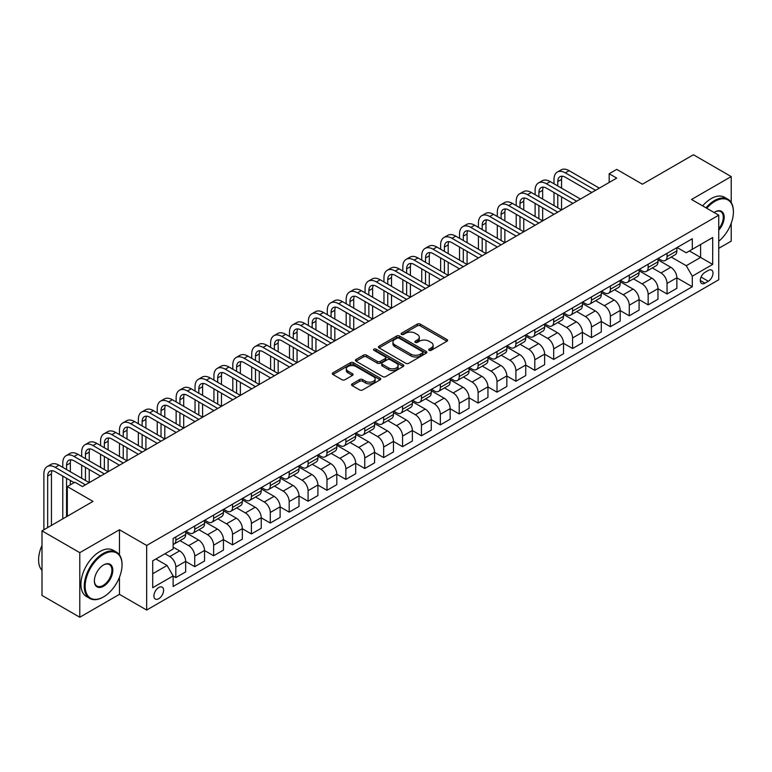 <?xml version="1.0" encoding="UTF-8"?>
<svg xmlns="http://www.w3.org/2000/svg" width="772" height="772" viewBox="0 0 772 772"><rect width="100%" height="100%" fill="white"/><g stroke="black" fill="none" stroke-linecap="round" stroke-linejoin="round"><path stroke-width="1.16" d="M429.116 350.334A1.467 0.849 0 0 0 431.191 350.334L446.959 341.234A2.094 1.216 0 0 0 447.577 340.375A2.094 1.216 0 0 0 446.959 339.526L420.257 324.105A2.094 1.216 0 0 0 417.285 324.105L401.527 333.205A1.467 0.849 0 0 0 401.093 333.803A1.467 0.849 0 0 0 401.527 334.401A1.467 0.849 0 0 0 403.602 334.401L405.638 333.224A6.716 3.879 0 0 1 415.133 333.224L417.363 334.508A6.716 3.879 0 0 1 419.331 337.248A6.716 3.879 0 0 1 417.363 339.989L415.317 341.166A1.467 0.849 0 0 0 414.892 341.774A1.467 0.849 0 0 0 415.317 342.372A1.467 0.849 0 0 0 417.401 342.372L419.437 341.195A6.716 3.879 0 0 1 428.933 341.195L431.162 342.478A6.716 3.879 0 0 1 433.121 345.219A6.716 3.879 0 0 1 431.162 347.96L429.116 349.137A1.467 0.849 0 0 0 428.692 349.735A1.467 0.849 0 0 0 429.116 350.334L429.116 349.137M158.762 598.696A6.842 3.947 120 0 0 163.23 592.674A6.842 3.947 120 0 0 162.178 587.193A6.842 3.947 120 0 0 158.762 587.531A6.842 3.947 120 0 0 154.294 593.562A6.842 3.947 120 0 0 155.336 599.033A6.842 3.947 120 0 0 158.762 598.696M352.157 383.887A2.094 1.216 0 0 0 351.54 384.745A2.094 1.216 0 0 0 352.157 385.604L359.646 389.928A2.094 1.216 0 0 0 362.618 389.928L380.123 379.824A2.094 1.216 0 0 0 380.741 378.965A2.094 1.216 0 0 0 380.123 378.106L353.422 362.695A2.094 1.216 0 0 0 350.449 362.695L332.944 372.799A2.094 1.216 0 0 0 332.336 373.658A2.094 1.216 0 0 0 332.944 374.507L341.996 379.737A2.094 1.216 0 0 0 344.959 379.737L352.457 375.414A2.094 1.216 0 0 0 353.074 374.555A2.094 1.216 0 0 0 352.457 373.696L347.969 371.11A5.616 3.242 0 0 1 346.319 368.813A5.616 3.242 0 0 1 349.784 365.822A5.616 3.242 0 0 1 355.902 366.526L373.484 376.668A5.616 3.242 0 0 1 375.124 378.965A5.616 3.242 0 0 1 371.66 381.957A5.616 3.242 0 0 1 365.552 381.252L362.618 379.563A2.094 1.216 0 0 0 359.646 379.563L352.157 383.887L352.157 385.604L359.646 381.31L359.646 379.563M731.209 202.505L731.209 176.576L693.42 154.757L642.41 184.209L616.722 169.377L609.166 173.739L616.722 178.1L82.43 486.572L74.874 482.201L67.318 486.572L67.318 516.236M119.457 554.904L119.457 529.766L79.786 552.665L41.997 530.856L93.007 501.404L67.318 486.572M119.457 529.766L146.67 545.466L718.742 215.185L718.742 279.763L146.67 610.044L146.67 545.466M731.209 176.576L691.538 199.475L718.742 215.185M405.792 363.294A2.094 1.216 0 0 0 408.755 363.294L426.26 353.18A2.094 1.216 0 0 0 426.877 352.331A2.094 1.216 0 0 0 426.26 351.472L399.558 336.052A2.094 1.216 0 0 0 396.596 336.052L379.081 346.155A2.094 1.216 0 0 0 378.473 347.014A2.094 1.216 0 0 0 379.081 347.873L405.792 363.294M374.555 350.652A1.467 0.849 0 0 1 376.041 350.864L403.167 366.517L385.691 376.611A2.094 1.216 0 0 1 382.719 376.611L356.017 361.19L363.506 356.896L363.506 355.149L356.017 359.482A2.094 1.216 0 0 0 355.4 360.331A2.094 1.216 0 0 0 356.017 361.19L356.017 359.482M363.506 356.896A2.094 1.216 0 0 1 366.478 356.896L366.478 355.149A2.094 1.216 0 0 0 363.506 355.149M366.478 355.149L377.305 361.402A2.094 1.216 0 0 0 380.268 361.402L385.238 358.536A2.094 1.216 0 0 0 385.855 357.677A2.094 1.216 0 0 0 385.238 356.828L373.966 350.314A1.467 0.849 0 0 1 373.532 349.716A1.467 0.849 0 0 1 374.439 348.934A1.467 0.849 0 0 1 376.041 349.118L403.196 364.789A2.094 1.216 0 0 1 403.804 365.648A2.094 1.216 0 0 1 403.196 366.497L403.196 364.789M79.786 552.665L79.786 617.243L41.997 595.424L41.997 530.856M718.742 248.343L731.209 241.144L731.209 223.291M708.31 270.422L704.981 272.342A6.63 3.821 120 0 0 700.658 278.181A6.63 3.821 120 0 0 701.671 283.488A6.63 3.821 120 0 0 704.981 283.16L708.31 281.24A6.63 3.821 120 0 0 712.643 275.401A6.63 3.821 120 0 0 711.62 270.094A6.63 3.821 120 0 0 708.31 270.422M677.102 247.513L686.24 252.791L692.291 249.308L692.291 238.751L173.121 538.489L173.121 549.046L152.711 560.829L152.711 587.704L173.121 575.922L173.121 586.479L692.291 286.74L692.291 276.183L686.24 265.713L671.215 257.037M692.291 249.308L712.691 237.525L712.691 264.4L692.291 276.183M79.786 617.243L119.457 594.334L146.67 610.044M609.166 173.739L609.166 182.462M689.415 250.968L700.6 257.423L700.6 244.502L712.691 237.525M686.24 265.713L700.6 257.423L712.691 264.4M152.711 573.741L167.07 565.451L155.886 558.996M173.121 576.008L175.833 577.581L175.833 567.024A8.55 4.941 -120 0 0 169.792 556.554L164.957 553.756M175.833 577.581L185.666 571.907L185.666 561.35A8.55 4.941 -120 0 0 179.615 550.88L173.121 547.126M185.666 561.437L194.727 566.677L194.727 556.12A8.55 4.941 -120 0 0 188.686 545.64L180.001 540.632M194.727 566.677L204.551 561.003L204.551 550.446A8.55 4.941 -120 0 0 198.51 539.975L185.666 532.555M204.551 550.533L213.622 555.763L213.622 545.206A8.55 4.941 -120 0 0 207.581 534.735L198.896 529.727M213.622 555.763L223.446 550.098L223.446 539.532A8.55 4.941 -120 0 0 217.405 529.061L204.551 521.65M223.446 539.628L232.517 544.858L232.517 534.301A8.55 4.941 -120 0 0 226.466 523.831L217.791 518.813M232.517 544.858L242.34 539.184L242.34 528.627A8.55 4.941 -120 0 0 236.29 518.157L223.446 510.736M242.34 528.714L251.411 533.954L251.411 523.397A8.55 4.941 -120 0 0 245.361 512.917L236.686 507.908M251.411 533.954L261.235 528.28L261.235 517.722A8.55 4.941 -120 0 0 255.185 507.252L242.34 499.831M261.235 517.809L270.297 523.04L270.297 512.483A8.55 4.941 -120 0 0 264.256 502.012L255.571 497.004M270.297 523.04L280.12 517.375L280.12 506.808A8.55 4.941 -120 0 0 274.079 496.338L261.235 488.927M280.12 506.905L289.191 512.135L289.191 501.578A8.55 4.941 -120 0 0 283.15 491.108L274.465 486.09M289.191 512.135L299.015 506.461L299.015 495.904A8.55 4.941 -120 0 0 292.974 485.434L280.12 478.013M299.015 495.991L308.086 501.231L308.086 490.674A8.55 4.941 -120 0 0 302.045 480.194L293.36 475.185M308.086 501.231L317.91 495.556L317.91 484.999A8.55 4.941 -120 0 0 311.869 474.529L299.015 467.108M317.91 485.086L326.981 490.317L326.981 479.759A8.55 4.941 -120 0 0 320.93 469.289L312.255 464.281M326.981 490.317L336.804 484.652L336.804 474.095A8.55 4.941 -120 0 0 330.754 463.615L317.91 456.204M336.804 474.182L345.875 479.412L345.875 468.855A8.55 4.941 -120 0 0 339.825 458.385L331.149 453.376M345.875 479.412L355.699 473.738L355.699 463.181A8.55 4.941 -120 0 0 349.648 452.71L336.804 445.29M355.699 463.268L364.76 468.507L364.76 457.95A8.55 4.941 -120 0 0 358.719 447.48L350.034 442.462M364.76 468.507L374.584 462.833L374.584 452.276A8.55 4.941 -120 0 0 368.543 441.806L355.699 434.385M374.584 452.363L383.655 457.593L383.655 447.036A8.55 4.941 -120 0 0 377.614 436.566L368.929 431.558M383.655 457.593L393.479 451.929L393.479 441.372A8.55 4.941 -120 0 0 387.438 430.892L374.584 423.481M393.479 441.459L402.55 446.689L402.55 436.132A8.55 4.941 -120 0 0 396.509 425.661L387.824 420.653M402.55 446.689L412.373 441.015L412.373 430.458A8.55 4.941 -120 0 0 406.333 419.987L393.479 412.566M412.373 430.544L421.444 435.784L421.444 425.227A8.55 4.941 -120 0 0 415.394 414.757L406.719 409.739M421.444 435.784L431.268 430.11L431.268 419.553A8.55 4.941 -120 0 0 425.218 409.083L412.373 401.662M431.268 419.64L440.339 424.88L440.339 414.313A8.55 4.941 -120 0 0 434.289 403.843L425.613 398.834M440.339 424.88L450.163 419.206L450.163 408.649A8.55 4.941 -120 0 0 444.112 398.169L431.268 390.757M450.163 408.735L459.224 413.966L459.224 403.409A8.55 4.941 -120 0 0 453.183 392.938L444.498 387.93M459.224 413.966L469.048 408.291L469.048 397.734A8.55 4.941 -120 0 0 463.007 387.264L450.163 379.853M469.048 397.821L478.119 403.061L478.119 392.504A8.55 4.941 -120 0 0 472.078 382.034L463.393 377.016M478.119 403.061L487.943 397.387L487.943 386.83A8.55 4.941 -120 0 0 481.902 376.36L469.048 368.939M487.943 386.917L497.014 392.157L497.014 381.59A8.55 4.941 -120 0 0 490.973 371.12L482.288 366.111M497.014 392.157L506.837 386.483L506.837 375.925A8.55 4.941 -120 0 0 500.796 365.445L487.943 358.034M506.837 376.012L515.908 381.243L515.908 370.685A8.55 4.941 -120 0 0 509.858 360.215L501.182 355.207M515.908 381.243L525.732 375.568L525.732 365.011A8.55 4.941 -120 0 0 519.681 354.541L506.837 347.13M525.732 365.098L534.803 370.338L534.803 359.781A8.55 4.941 -120 0 0 528.752 349.311L520.077 344.293M534.803 370.338L544.627 364.664L544.627 354.107A8.55 4.941 -120 0 0 538.576 343.637L525.732 336.216M544.627 354.194L553.688 359.434L553.688 348.867A8.55 4.941 -120 0 0 547.647 338.397L538.962 333.388M553.688 359.434L563.512 353.759L563.512 343.202A8.55 4.941 -120 0 0 557.471 332.732L544.627 325.311M563.512 343.289L572.583 348.519L572.583 337.962A8.55 4.941 -120 0 0 566.542 327.492L557.857 322.484M572.583 348.519L582.406 342.845L582.406 332.288A8.55 4.941 -120 0 0 576.366 321.818L563.512 314.407M582.406 332.375L591.477 337.615L591.477 327.058A8.55 4.941 -120 0 0 585.437 316.588L576.752 311.57M591.477 337.615L601.301 331.941L601.301 321.384A8.55 4.941 -120 0 0 595.26 310.913L582.406 303.493M601.301 321.47L610.372 326.71L610.372 316.144A8.55 4.941 -120 0 0 604.322 305.673L595.646 300.665M610.372 326.71L620.196 321.036L620.196 310.479A8.55 4.941 -120 0 0 614.145 300.009L601.301 292.588M620.196 310.566L629.267 315.796L629.267 305.239A8.55 4.941 -120 0 0 623.216 294.769L614.541 289.761M629.267 315.796L639.091 310.122L639.091 299.565A8.55 4.941 -120 0 0 633.04 289.095L620.196 281.683M639.091 299.652L648.152 304.892L648.152 294.335A8.55 4.941 -120 0 0 642.111 283.864L633.426 278.846M648.152 304.892L657.976 299.218L657.976 288.66A8.55 4.941 -120 0 0 651.935 278.19L639.091 270.769M657.976 288.747L667.047 293.987L667.047 283.421A8.55 4.941 -120 0 0 661.006 272.95L652.321 267.942M667.047 293.987L676.87 288.313L676.87 277.756A8.55 4.941 -120 0 0 670.829 267.286L657.976 259.865M658.207 258.427L661.006 260.039A8.55 4.941 -120 0 0 665.281 260.463A8.55 4.941 -120 0 0 667.047 256.545L667.047 253.322M639.312 269.332L642.111 270.943A8.55 4.941 -120 0 0 646.386 271.368A8.55 4.941 -120 0 0 648.152 267.459L648.152 264.227M620.418 280.236L623.216 281.857A8.55 4.941 -120 0 0 627.491 282.282A8.55 4.941 -120 0 0 629.267 278.364L629.267 275.131M601.533 291.15L604.322 292.762A8.55 4.941 -120 0 0 608.597 293.186A8.55 4.941 -120 0 0 610.372 289.268L610.372 286.045M582.638 302.055L585.437 303.666A8.55 4.941 -120 0 0 589.712 304.091A8.55 4.941 -120 0 0 591.477 300.183L591.477 296.95M563.743 312.959L566.542 314.58A8.55 4.941 -120 0 0 570.817 315.005A8.55 4.941 -120 0 0 572.583 311.087L572.583 307.854M544.849 323.873L547.647 325.485A8.55 4.941 -120 0 0 551.922 325.909A8.55 4.941 -120 0 0 553.688 321.992L553.688 318.768M525.954 334.778L528.752 336.389A8.55 4.941 -120 0 0 533.027 336.814A8.55 4.941 -120 0 0 534.803 332.906L534.803 329.673M507.069 345.682L509.858 347.303A8.55 4.941 -120 0 0 514.133 347.718A8.55 4.941 -120 0 0 515.908 343.81L515.908 340.577M488.174 356.596L490.973 358.208A8.55 4.941 -120 0 0 495.248 358.633A8.55 4.941 -120 0 0 497.014 354.715L497.014 351.492M469.279 367.501L472.078 369.113A8.55 4.941 -120 0 0 476.353 369.537A8.55 4.941 -120 0 0 478.119 365.629L478.119 362.396M450.385 378.405L453.183 380.027A8.55 4.941 -120 0 0 457.458 380.442A8.55 4.941 -120 0 0 459.224 376.533L459.224 373.301M431.49 389.32L434.289 390.931A8.55 4.941 -120 0 0 438.564 391.356A8.55 4.941 -120 0 0 440.339 387.438L440.339 384.215M412.605 400.224L415.394 401.836A8.55 4.941 -120 0 0 419.669 402.26A8.55 4.941 -120 0 0 421.444 398.352L421.444 395.119M393.71 411.129L396.509 412.75A8.55 4.941 -120 0 0 400.784 413.165A8.55 4.941 -120 0 0 402.55 409.257L402.55 406.024M374.816 422.043L377.614 423.654A8.55 4.941 -120 0 0 381.889 424.079A8.55 4.941 -120 0 0 383.655 420.161L383.655 416.938M355.921 432.947L358.719 434.559A8.55 4.941 -120 0 0 362.994 434.983A8.55 4.941 -120 0 0 364.76 431.065L364.76 427.842M337.026 443.852L339.825 445.473A8.55 4.941 -120 0 0 344.1 445.888A8.55 4.941 -120 0 0 345.875 441.98L345.875 438.747M318.141 454.766L320.93 456.377A8.55 4.941 -120 0 0 325.205 456.802A8.55 4.941 -120 0 0 326.981 452.884L326.981 449.661M299.247 465.67L302.045 467.282A8.55 4.941 -120 0 0 306.32 467.707A8.55 4.941 -120 0 0 308.086 463.789L308.086 460.566M280.352 476.575L283.15 478.186A8.55 4.941 -120 0 0 287.425 478.611A8.55 4.941 -120 0 0 289.191 474.703L289.191 471.47M261.457 487.489L264.256 489.101A8.55 4.941 -120 0 0 268.531 489.525A8.55 4.941 -120 0 0 270.297 485.607L270.297 482.384M242.562 498.394L245.361 500.005A8.55 4.941 -120 0 0 249.636 500.43A8.55 4.941 -120 0 0 251.411 496.512L251.411 493.289M223.677 509.298L226.466 510.91A8.55 4.941 -120 0 0 230.741 511.334A8.55 4.941 -120 0 0 232.517 507.426L232.517 504.193M204.783 520.203L207.581 521.824A8.55 4.941 -120 0 0 211.856 522.248A8.55 4.941 -120 0 0 213.622 518.33L213.622 515.098M185.888 531.117L188.686 532.728A8.55 4.941 -120 0 0 192.961 533.153A8.55 4.941 -120 0 0 194.727 529.235L194.727 526.012M676.87 277.843L692.291 286.74M665.281 260.463L675.104 254.789A8.55 4.941 -120 0 0 676.87 250.881L676.87 247.648M646.386 271.368L656.21 265.693A8.55 4.941 -120 0 0 657.976 261.785L657.976 258.552M627.491 282.282L637.315 276.608A8.55 4.941 -120 0 0 639.091 272.69L639.091 269.467M608.597 293.186L618.42 287.512A8.55 4.941 -120 0 0 620.196 283.594L620.196 280.371M589.712 304.091L599.535 298.417A8.55 4.941 -120 0 0 601.301 294.508L601.301 291.276M570.817 315.005L580.64 309.331A8.55 4.941 -120 0 0 582.406 305.413L582.406 302.19M551.922 325.909L561.746 320.235A8.55 4.941 -120 0 0 563.512 316.317L563.512 313.094M533.027 336.814L542.851 331.14A8.55 4.941 -120 0 0 544.627 327.232L544.627 323.999M514.133 347.718L523.956 342.054A8.55 4.941 -120 0 0 525.732 338.136L525.732 334.913M495.248 358.633L505.071 352.958A8.55 4.941 -120 0 0 506.837 349.04L506.837 345.817M476.353 369.537L486.177 363.863A8.55 4.941 -120 0 0 487.943 359.955L487.943 356.722M457.458 380.442L467.282 374.777A8.55 4.941 -120 0 0 469.048 370.859L469.048 367.626M438.564 391.356L448.387 385.682A8.55 4.941 -120 0 0 450.163 381.764L450.163 378.541M419.669 402.26L429.493 396.586A8.55 4.941 -120 0 0 431.268 392.678L431.268 389.445M400.784 413.165L410.607 407.5A8.55 4.941 -120 0 0 412.373 403.582L412.373 400.35M381.889 424.079L391.713 418.405A8.55 4.941 -120 0 0 393.479 414.487L393.479 411.264M362.994 434.983L372.818 429.309A8.55 4.941 -120 0 0 374.584 425.401L374.584 422.168M344.1 445.888L353.923 440.223A8.55 4.941 -120 0 0 355.699 436.305L355.699 433.073M325.205 456.802L335.029 451.128A8.55 4.941 -120 0 0 336.804 447.21L336.804 443.987M306.32 467.707L316.144 462.032A8.55 4.941 -120 0 0 317.91 458.124L317.91 454.891M287.425 478.611L297.249 472.947A8.55 4.941 -120 0 0 299.015 469.029L299.015 465.796M268.531 489.525L278.354 483.851A8.55 4.941 -120 0 0 280.12 479.933L280.12 476.71M249.636 500.43L259.46 494.756A8.55 4.941 -120 0 0 261.235 490.847L261.235 487.615M230.741 511.334L240.565 505.67A8.55 4.941 -120 0 0 242.34 501.752L242.34 498.519M211.856 522.248L221.68 516.574A8.55 4.941 -120 0 0 223.446 512.656L223.446 509.433M192.961 533.153L202.785 527.479A8.55 4.941 -120 0 0 204.551 523.57L204.551 520.338M173.121 544.405A8.55 4.941 -120 0 0 174.067 544.057L183.89 538.393A8.55 4.941 -120 0 0 185.666 534.475L185.666 531.242M174.067 544.057A8.55 4.941 -120 0 0 175.833 540.149L175.833 536.916M167.07 565.451L173.121 575.922M119.457 594.334L119.457 577.253M429.705 350.546L431.162 349.706A6.716 3.879 0 0 0 433.121 346.966L433.121 345.219M419.331 337.248L419.331 338.995A6.716 3.879 0 0 1 417.363 341.735L415.905 342.575M446.93 341.253L420.257 325.852A2.094 1.216 0 0 0 417.285 325.852L402.106 334.614M426.26 351.472L426.26 353.18L399.558 337.798A2.094 1.216 0 0 0 396.596 337.798L379.11 347.892L379.081 346.155M422.554 352.929A1.467 0.849 0 0 0 422.979 352.331A1.467 0.849 0 0 0 422.554 351.723L399.114 338.194A1.467 0.849 0 0 0 397.04 338.194L394.888 339.439A6.716 3.879 0 0 0 392.919 342.179A6.716 3.879 0 0 0 394.888 344.92L410.907 354.165A6.716 3.879 0 0 0 420.402 354.165L422.554 352.929L422.554 354.676A1.467 0.849 0 0 0 422.979 354.068L422.979 352.331M392.919 342.179L392.919 343.926A6.716 3.879 0 0 0 394.888 346.667L394.888 344.92M422.554 354.676L420.402 355.911A6.716 3.879 0 0 1 410.907 355.911L394.888 346.667M366.478 356.896L377.305 363.149A2.094 1.216 0 0 0 380.268 363.149L385.238 360.283A2.094 1.216 0 0 0 385.855 359.424L385.855 357.677M388.538 367.897A5.616 3.242 0 0 0 394.656 368.601A5.616 3.242 0 0 0 398.12 365.6A5.616 3.242 0 0 0 396.48 363.313L390.285 359.733A2.094 1.216 0 0 0 387.322 359.733L382.352 362.608A2.094 1.216 0 0 0 381.735 363.458A2.094 1.216 0 0 0 382.352 364.316L388.538 367.897L388.538 369.643A5.616 3.242 0 0 0 394.656 370.338A5.616 3.242 0 0 0 398.12 367.347L398.12 365.6M381.735 363.458L381.735 365.204A2.094 1.216 0 0 0 382.352 366.063L382.352 364.316M388.538 369.643L382.352 366.063M375.124 378.965L375.124 380.712A5.616 3.242 0 0 1 371.66 383.703A5.616 3.242 0 0 1 365.552 382.999L362.618 381.31A2.094 1.216 0 0 0 359.646 381.31M346.319 368.813L346.319 370.56A5.616 3.242 0 0 0 347.969 372.847L347.969 371.11M352.428 375.424L347.969 372.847M380.123 378.106L380.123 379.824L353.422 364.432A2.094 1.216 0 0 0 350.449 364.432L332.973 374.526M553.997 183.775L553.997 179.413A16.029 9.254 60 0 1 557.316 172.069L561.09 169.888A16.029 9.254 60 0 1 569.109 170.68L599.333 188.136M557.316 172.069A16.029 9.254 60 0 1 565.326 172.86L595.559 190.317M591.777 192.498L565.326 177.232A10.683 6.166 -120 0 0 559.989 176.701A10.683 6.166 -120 0 0 557.77 181.594L557.77 185.955M562.219 176.209A10.683 6.166 -120 0 0 561.553 179.413L561.553 188.136M557.77 194.679L557.77 207.764M561.553 196.86L561.553 209.955L531.319 192.498L527.546 194.679L557.77 212.136M553.997 205.584L553.997 192.498M535.102 194.679L535.102 190.317A16.029 9.254 60 0 1 538.422 182.974L542.205 180.793A16.029 9.254 60 0 1 550.214 181.594L580.447 199.041M538.422 182.974A16.029 9.254 60 0 1 546.441 183.775L576.665 201.222M572.892 203.403L546.441 188.136A10.683 6.166 -120 0 0 541.095 187.606A10.683 6.166 -120 0 0 538.885 192.498L538.885 196.86M543.324 187.113A10.683 6.166 -120 0 0 542.658 190.317L542.658 199.041M538.885 205.584L538.885 218.679M542.658 207.764L542.658 220.86L512.434 203.403L508.651 205.584L538.875 223.04M535.102 216.498L535.102 203.403M553.997 214.317L527.546 199.041A10.683 6.166 -120 0 0 522.2 198.51A10.683 6.166 -120 0 0 519.99 203.403L519.99 207.764M524.439 198.018A10.683 6.166 -120 0 0 523.763 201.222L523.763 209.955M519.99 216.498L519.99 229.583M523.763 218.679L523.763 231.764L493.54 214.317L489.757 216.498L519.99 233.945M516.207 227.402L516.207 214.317M516.207 205.584L516.207 201.222A16.029 9.254 60 0 1 519.527 193.888A16.029 9.254 60 0 1 527.546 194.679M519.527 193.888L523.31 191.707A16.029 9.254 60 0 1 531.319 192.498M535.102 225.221L508.651 209.955A10.683 6.166 -120 0 0 503.305 209.424A10.683 6.166 -120 0 0 501.096 214.317L501.096 218.679M505.544 208.932A10.683 6.166 -120 0 0 504.869 212.136L504.869 220.86M501.096 227.402L501.096 240.488M504.869 229.583L504.869 242.669L474.645 225.221L470.862 227.402L501.096 244.859M497.313 238.307L497.313 225.221M497.313 216.498L497.313 212.136A16.029 9.254 60 0 1 500.632 204.792A16.029 9.254 60 0 1 508.651 205.584M500.632 204.792L504.415 202.611A16.029 9.254 60 0 1 512.434 203.403M516.207 236.126L489.757 220.86A10.683 6.166 -120 0 0 484.411 220.329A10.683 6.166 -120 0 0 482.201 225.221L482.201 229.583M486.649 219.837A10.683 6.166 -120 0 0 485.984 223.04L485.984 231.764M482.201 238.307L482.201 251.402M485.984 240.488L485.984 253.583L455.75 236.126L451.977 238.307L482.201 255.764M478.428 249.221L478.428 236.126M478.428 227.402L478.428 223.04A16.029 9.254 60 0 1 481.747 215.697A16.029 9.254 60 0 1 489.757 216.498M481.747 215.697L485.52 213.516A16.029 9.254 60 0 1 493.54 214.317M718.742 241.26A26.074 15.054 120 0 0 733.4 211.962A26.074 15.054 120 0 0 714.959 201.309A26.074 15.054 120 0 0 706.756 208.266M705.965 207.813A26.721 15.43 -60 0 1 714.505 200.527A26.721 15.43 -60 0 1 727.871 199.205A26.721 15.43 -60 0 1 733.4 211.431A26.721 15.43 -60 0 1 733.4 211.702M714.09 212.503A13.037 7.527 -60 0 1 714.959 211.962L714.959 211.962A13.037 7.527 -60 0 1 723.972 215.166A13.037 7.527 -60 0 1 718.742 230.133M702.645 205.892A26.721 15.43 -60 0 1 711.186 198.607A26.721 15.43 -60 0 1 724.541 197.285L727.871 199.205M718.742 228.763A12.4 7.16 120 0 0 720.71 211.605A12.4 7.16 120 0 0 714.727 212.097M103.139 597.132L103.593 596.862A26.074 15.054 120 0 0 122.034 564.93A26.074 15.054 120 0 0 103.593 554.286A26.074 15.054 120 0 0 85.152 586.218A26.074 15.054 120 0 0 103.593 596.862L103.139 597.132A26.721 15.43 -60 0 1 89.774 598.454A26.721 15.43 -60 0 1 85.682 577.041A26.721 15.43 -60 0 1 103.139 553.495A26.721 15.43 -60 0 1 116.495 552.173A26.721 15.43 -60 0 1 122.034 564.409A26.721 15.43 -60 0 1 122.024 564.67M103.593 586.218A13.037 7.527 -60 0 1 94.367 580.901A13.037 7.527 -60 0 1 103.593 564.93L103.593 564.93A13.037 7.527 -60 0 1 112.808 570.247A13.037 7.527 -60 0 1 103.593 586.218M94.377 580.631A12.4 7.16 120 0 0 96.934 586.044A12.4 7.16 120 0 0 103.139 585.437A12.4 7.16 120 0 0 111.236 574.513A12.4 7.16 120 0 0 109.334 564.573A12.4 7.16 120 0 0 103.361 565.065M89.774 598.454L86.454 596.534A26.721 15.43 -60 0 1 82.353 575.121A26.721 15.43 -60 0 1 99.81 551.575A26.721 15.43 -60 0 1 113.175 550.253L116.495 552.173M41.997 570.392A26.721 15.43 -60 0 1 41.997 545.418M497.313 247.04L470.862 231.764A10.683 6.166 -120 0 0 465.526 231.233A10.683 6.166 -120 0 0 463.306 236.126L463.306 240.488M467.755 230.741A10.683 6.166 -120 0 0 467.089 233.945L467.089 242.669M463.306 249.221L463.306 262.306M467.089 251.402L467.089 264.487L436.855 247.04L433.082 249.221L463.306 266.668M459.533 260.125L459.533 247.04M459.533 238.307L459.533 233.945A16.029 9.254 60 0 1 462.853 226.611A16.029 9.254 60 0 1 470.862 227.402M462.853 226.611L466.626 224.43A16.029 9.254 60 0 1 474.645 225.221M478.428 257.945L451.977 242.678A10.683 6.166 -120 0 0 446.631 242.147A10.683 6.166 -120 0 0 444.421 247.04L444.421 251.402M448.86 241.655A10.683 6.166 -120 0 0 448.194 244.859L448.194 253.583M444.421 260.125L444.421 273.211M448.194 262.306L448.194 275.392L417.97 257.945L414.188 260.125L444.421 277.582M440.638 271.03L440.638 257.945M440.638 249.221L440.638 244.859A16.029 9.254 60 0 1 443.958 237.515A16.029 9.254 60 0 1 451.977 238.307M443.958 237.515L447.741 235.335A16.029 9.254 60 0 1 455.75 236.126M459.533 268.849L433.082 253.583A10.683 6.166 -120 0 0 427.736 253.052A10.683 6.166 -120 0 0 425.526 257.945L425.526 262.306M429.975 252.56A10.683 6.166 -120 0 0 429.3 255.764L429.3 264.487M425.526 271.03L425.526 284.125M429.3 273.211L429.3 286.306L399.076 268.849L395.293 271.03L425.526 288.487M421.744 281.944L421.744 268.849M421.744 260.125L421.744 255.764A16.029 9.254 60 0 1 425.063 248.42A16.029 9.254 60 0 1 433.082 249.221M425.063 248.42L428.846 246.239A16.029 9.254 60 0 1 436.855 247.04M440.638 279.763L414.188 264.487A10.683 6.166 -120 0 0 408.842 263.956A10.683 6.166 -120 0 0 406.632 268.849L406.632 273.211M411.08 263.464A10.683 6.166 -120 0 0 410.405 266.668L410.405 275.392M406.632 281.944L406.632 295.029M410.405 284.125L410.405 297.21L380.181 279.763L376.398 281.944L406.632 299.391M402.849 292.849L402.849 279.763M402.849 271.03L402.849 266.668A16.029 9.254 60 0 1 406.168 259.334A16.029 9.254 60 0 1 414.188 260.125M406.168 259.334L409.951 257.153A16.029 9.254 60 0 1 417.97 257.945M421.744 290.668L395.293 275.392A10.683 6.166 -120 0 0 389.947 274.871A10.683 6.166 -120 0 0 387.737 279.763L387.737 284.125M392.186 274.378A10.683 6.166 -120 0 0 391.52 277.582L391.52 286.306M387.737 292.849L387.737 305.934M391.52 295.029L391.52 308.115L361.286 290.668L357.513 292.849L387.737 310.305M383.964 303.753L383.964 290.668M383.964 281.944L383.964 277.582A16.029 9.254 60 0 1 387.283 270.239A16.029 9.254 60 0 1 395.293 271.03M387.283 270.239L391.057 268.058A16.029 9.254 60 0 1 399.076 268.849M402.849 301.572L376.398 286.306A10.683 6.166 -120 0 0 371.062 285.775A10.683 6.166 -120 0 0 368.842 290.668L368.842 295.029M373.291 285.283A10.683 6.166 -120 0 0 372.625 288.487L372.625 297.21M368.842 303.753L368.842 316.848M372.625 305.934L372.625 319.029L342.392 301.572L338.618 303.753L368.842 321.21M365.069 314.667L365.069 301.572M365.069 292.849L365.069 288.487A16.029 9.254 60 0 1 368.389 281.143A16.029 9.254 60 0 1 376.398 281.944M368.389 281.143L372.162 278.962A16.029 9.254 60 0 1 380.181 279.763M383.964 312.486L357.513 297.21A10.683 6.166 -120 0 0 352.167 296.68A10.683 6.166 -120 0 0 349.957 301.572L349.957 305.934M354.396 296.187A10.683 6.166 -120 0 0 353.73 299.391L353.73 308.115M349.957 314.667L349.957 327.753M353.73 316.848L353.73 329.933L323.507 312.486L319.724 314.667L349.957 332.114M346.174 325.572L346.174 312.486M346.174 303.753L346.174 299.391A16.029 9.254 60 0 1 349.494 292.057A16.029 9.254 60 0 1 357.513 292.849M349.494 292.057L353.277 289.876A16.029 9.254 60 0 1 361.286 290.668M365.069 323.391L338.618 308.115A10.683 6.166 -120 0 0 333.272 307.594A10.683 6.166 -120 0 0 331.063 312.486L331.063 316.848M335.511 307.102A10.683 6.166 -120 0 0 334.836 310.305L334.836 319.029M331.063 325.572L331.063 338.657M334.836 327.753L334.836 340.838L304.612 323.391L300.829 325.572L331.063 343.019M327.28 336.476L327.28 323.391M327.28 314.667L327.28 310.305A16.029 9.254 60 0 1 330.599 302.962A16.029 9.254 60 0 1 338.618 303.753M330.599 302.962L334.382 300.781A16.029 9.254 60 0 1 342.392 301.572M346.174 334.295L319.724 319.029A10.683 6.166 -120 0 0 314.378 318.498A10.683 6.166 -120 0 0 312.168 323.391L312.168 327.753M316.617 318.006A10.683 6.166 -120 0 0 315.941 321.21L315.941 329.933M312.168 336.476L312.168 349.571M315.941 338.657L315.941 351.752L285.717 334.295L281.934 336.476L312.168 353.933M308.385 347.39L308.385 334.295M308.385 325.572L308.385 321.21A16.029 9.254 60 0 1 311.705 313.866A16.029 9.254 60 0 1 319.724 314.667M311.705 313.866L315.487 311.685A16.029 9.254 60 0 1 323.507 312.486M327.28 345.209L300.829 329.933A10.683 6.166 -120 0 0 295.483 329.403A10.683 6.166 -120 0 0 293.273 334.295L293.273 338.657M297.722 328.911A10.683 6.166 -120 0 0 297.056 332.114L297.056 340.838M293.273 347.39L293.273 360.476M297.056 349.571L297.056 362.657L266.822 345.209L263.049 347.39L293.273 364.838M289.5 358.295L289.5 345.209M289.5 336.476L289.5 332.114A16.029 9.254 60 0 1 292.82 324.78A16.029 9.254 60 0 1 300.829 325.572M292.82 324.78L296.593 322.599A16.029 9.254 60 0 1 304.612 323.391M308.385 356.114L281.934 340.838A10.683 6.166 -120 0 0 276.598 340.317A10.683 6.166 -120 0 0 274.378 345.209L274.378 349.571M278.827 339.815A10.683 6.166 -120 0 0 278.161 343.029L278.161 351.752M274.378 358.295L274.378 371.38M278.161 360.476L278.161 373.561L247.928 356.114L244.155 358.295L274.378 375.742M270.605 369.199L270.605 356.114M270.605 347.39L270.605 343.029A16.029 9.254 60 0 1 273.925 335.685A16.029 9.254 60 0 1 281.934 336.476M273.925 335.685L277.698 333.504A16.029 9.254 60 0 1 285.717 334.295M289.5 367.018L263.049 351.752A10.683 6.166 -120 0 0 257.703 351.221A10.683 6.166 -120 0 0 255.493 356.114L255.493 360.476M259.932 350.729A10.683 6.166 -120 0 0 259.267 353.933L259.267 362.657M255.493 369.199L255.493 382.294M259.267 371.38L259.267 384.475L229.043 367.018L225.26 369.199L255.493 386.656M251.711 380.113L251.711 367.018M251.711 358.295L251.711 353.933A16.029 9.254 60 0 1 255.03 346.589A16.029 9.254 60 0 1 263.049 347.39M255.03 346.589L258.813 344.408A16.029 9.254 60 0 1 266.822 345.209M270.605 377.933L244.155 362.657A10.683 6.166 -120 0 0 238.809 362.126A10.683 6.166 -120 0 0 236.599 367.018L236.599 371.38M241.047 361.634A10.683 6.166 -120 0 0 240.372 364.838L240.372 373.561M236.599 380.113L236.599 393.199M240.372 382.294L240.372 395.38L210.148 377.933L206.365 380.113L236.599 397.561M232.816 391.018L232.816 377.933M232.816 369.199L232.816 364.838A16.029 9.254 60 0 1 236.135 357.504A16.029 9.254 60 0 1 244.155 358.295M236.135 357.504L239.918 355.323A16.029 9.254 60 0 1 247.928 356.114M251.711 388.837L225.26 373.561A10.683 6.166 -120 0 0 219.914 373.04A10.683 6.166 -120 0 0 217.704 377.933L217.704 382.294M222.153 372.538A10.683 6.166 -120 0 0 221.477 375.742L221.477 384.475M217.704 391.018L217.704 404.103M221.477 393.199L221.477 406.284L191.253 388.837L187.471 391.018L217.704 408.465M213.921 401.923L213.921 388.837M213.921 380.113L213.921 375.742A16.029 9.254 60 0 1 217.241 368.408A16.029 9.254 60 0 1 225.26 369.199M217.241 368.408L221.024 366.227A16.029 9.254 60 0 1 229.043 367.018M232.816 399.742L206.365 384.475A10.683 6.166 -120 0 0 201.029 383.945A10.683 6.166 -120 0 0 198.809 388.837L198.809 393.199M203.258 383.452A10.683 6.166 -120 0 0 202.592 386.656L202.592 395.38M198.809 401.923L198.809 415.018M202.592 404.103L202.592 417.198L172.359 399.742L168.585 401.923L198.809 419.379M195.036 412.837L195.036 399.742M195.036 391.018L195.036 386.656A16.029 9.254 60 0 1 198.356 379.313A16.029 9.254 60 0 1 206.365 380.113M198.356 379.313L202.129 377.132A16.029 9.254 60 0 1 210.148 377.933M213.921 410.646L187.471 395.38A10.683 6.166 -120 0 0 182.134 394.849A10.683 6.166 -120 0 0 179.915 399.742L179.915 404.103M184.363 394.357A10.683 6.166 -120 0 0 183.697 397.561L183.697 406.284M179.915 412.837L179.915 425.922M183.697 415.018L183.697 428.103L153.464 410.646L149.691 412.837L179.915 430.284M176.141 423.741L176.141 410.656M176.141 401.923L176.141 397.561A16.029 9.254 60 0 1 179.461 390.227A16.029 9.254 60 0 1 187.471 391.018M179.461 390.227L183.234 388.046A16.029 9.254 60 0 1 191.253 388.837M195.036 421.56L168.585 406.284A10.683 6.166 -120 0 0 163.239 405.763A10.683 6.166 -120 0 0 161.03 410.656L161.03 415.018M165.469 405.261A10.683 6.166 -120 0 0 164.803 408.465L164.803 417.198M161.03 423.741L161.03 436.827M164.803 425.922L164.803 439.007L134.579 421.56L130.796 423.741L161.03 441.188M157.247 434.646L157.247 421.56M157.247 412.837L157.247 408.465A16.029 9.254 60 0 1 160.566 401.131A16.029 9.254 60 0 1 168.585 401.923M160.566 401.131L164.349 398.95A16.029 9.254 60 0 1 172.359 399.742M176.141 432.465L149.691 417.198A10.683 6.166 -120 0 0 144.345 416.668A10.683 6.166 -120 0 0 142.135 421.56L142.135 425.922M146.583 416.176A10.683 6.166 -120 0 0 145.908 419.379L145.908 428.103M142.135 434.646L142.135 447.741M145.908 436.827L145.908 449.922L115.684 432.465L111.901 434.646L142.135 452.102M138.352 445.56L138.352 432.465M138.352 423.741L138.352 419.379A16.029 9.254 60 0 1 141.672 412.036A16.029 9.254 60 0 1 149.691 412.837M141.672 412.036L145.454 409.855A16.029 9.254 60 0 1 153.464 410.646M157.247 443.369L130.796 428.103A10.683 6.166 -120 0 0 125.45 427.572A10.683 6.166 -120 0 0 123.24 432.465L123.24 436.827M127.689 427.08A10.683 6.166 -120 0 0 127.013 430.284L127.013 439.007M123.24 445.56L123.24 458.645M127.013 447.741L127.013 460.826L96.789 443.369L93.007 445.56L123.24 463.007M119.457 456.464L119.457 443.369M119.457 434.646L119.457 430.284A16.029 9.254 60 0 1 122.777 422.95A16.029 9.254 60 0 1 130.796 423.741M122.777 422.95L126.56 420.769A16.029 9.254 60 0 1 134.579 421.56M138.352 454.283L111.901 439.007A10.683 6.166 -120 0 0 106.565 438.477A10.683 6.166 -120 0 0 104.345 443.369L104.345 447.741M108.794 437.985A10.683 6.166 -120 0 0 108.128 441.188L108.128 449.922M104.345 456.464L104.345 469.55M108.128 458.645L108.128 471.731L77.895 454.283L74.122 456.464L104.345 473.911M100.572 467.369L100.572 454.283M100.572 445.56L100.572 441.188A16.029 9.254 60 0 1 103.892 433.854A16.029 9.254 60 0 1 111.901 434.646M103.892 433.854L107.665 431.673A16.029 9.254 60 0 1 115.684 432.465M119.457 465.188L93.007 449.922A10.683 6.166 -120 0 0 87.67 449.391A10.683 6.166 -120 0 0 85.451 454.283L85.451 458.645M89.899 448.899A10.683 6.166 -120 0 0 89.234 452.102L89.234 460.826M85.451 467.369L85.451 480.464M89.234 469.55L89.234 482.645L59 465.188L55.227 467.369L85.451 484.826M81.678 478.283L81.678 465.188M81.678 456.464L81.678 452.102A16.029 9.254 60 0 1 84.997 444.759A16.029 9.254 60 0 1 93.007 445.56M84.997 444.759L88.77 442.578A16.029 9.254 60 0 1 96.789 443.369M100.572 476.092L74.122 460.826A10.683 6.166 -120 0 0 68.776 460.295A10.683 6.166 -120 0 0 66.566 465.188L66.566 469.55M71.005 459.803A10.683 6.166 -120 0 0 70.339 463.007L70.339 471.731M66.566 478.283L66.566 516.671M70.339 480.464L70.339 484.826M62.783 518.852L62.783 476.092M62.783 467.369L62.783 463.007A16.029 9.254 60 0 1 66.102 455.673A16.029 9.254 60 0 1 74.122 456.464M66.102 455.673L69.885 453.492A16.029 9.254 60 0 1 77.895 454.283M74.122 482.645L55.227 471.731A10.683 6.166 -120 0 0 49.881 471.2A10.683 6.166 -120 0 0 47.671 476.092L47.671 527.585M52.12 470.708A10.683 6.166 -120 0 0 51.444 473.911L51.444 525.404M43.888 529.766L43.888 473.911A16.029 9.254 60 0 1 47.208 466.577A16.029 9.254 60 0 1 55.227 467.369M47.208 466.577L50.991 464.397A16.029 9.254 60 0 1 59 465.188M169.792 556.554L179.615 550.88M188.686 545.64L198.51 539.975M207.581 534.735L217.405 529.061M226.466 523.831L236.29 518.157M245.361 512.917L255.185 507.252M264.256 502.012L274.079 496.338M283.15 491.108L292.974 485.434M302.045 480.194L311.869 474.529M320.93 469.289L330.754 463.615M339.825 458.385L349.648 452.71M358.719 447.48L368.543 441.806M377.614 436.566L387.438 430.892M396.509 425.661L406.333 419.987M415.394 414.757L425.218 409.083M434.289 403.843L444.112 398.169M453.183 392.938L463.007 387.264M472.078 382.034L481.902 376.36M490.973 371.12L500.796 365.445M509.858 360.215L519.681 354.541M528.752 349.311L538.576 343.637M547.647 338.397L557.471 332.732M566.542 327.492L576.366 321.818M585.437 316.588L595.26 310.913M604.322 305.673L614.145 300.009M623.216 294.769L633.04 289.095M642.111 283.864L651.935 278.19M661.006 272.95L670.829 267.286M667.047 256.545L676.87 250.881M667.047 283.421L676.87 277.756M648.152 294.335L657.976 288.66M648.152 267.459L657.976 261.785M629.267 305.239L639.091 299.565M629.267 278.364L639.091 272.69M610.372 316.144L620.196 310.479M610.372 289.268L620.196 283.594M591.477 327.058L601.301 321.384M591.477 300.183L601.301 294.508M572.583 337.962L582.406 332.288M572.583 311.087L582.406 305.413M553.688 348.867L563.512 343.202M553.688 321.992L563.512 316.317M534.803 359.781L544.627 354.107M534.803 332.906L544.627 327.232M515.908 370.685L525.732 365.011M515.908 343.81L525.732 338.136M497.014 381.59L506.837 375.925M497.014 354.715L506.837 349.04M478.119 392.504L487.943 386.83M478.119 365.629L487.943 359.955M459.224 403.409L469.048 397.734M459.224 376.533L469.048 370.859M440.339 414.313L450.163 408.649M440.339 387.438L450.163 381.764M421.444 425.227L431.268 419.553M421.444 398.352L431.268 392.678M402.55 436.132L412.373 430.458M402.55 409.257L412.373 403.582M383.655 447.036L393.479 441.372M383.655 420.161L393.479 414.487M364.76 457.95L374.584 452.276M364.76 431.065L374.584 425.401M345.875 468.855L355.699 463.181M345.875 441.98L355.699 436.305M326.981 479.759L336.804 474.095M326.981 452.884L336.804 447.21M308.086 490.674L317.91 484.999M308.086 463.789L317.91 458.124M289.191 501.578L299.015 495.904M289.191 474.703L299.015 469.029M270.297 512.483L280.12 506.808M270.297 485.607L280.12 479.933M251.411 523.397L261.235 517.722M251.411 496.512L261.235 490.847M232.517 534.301L242.34 528.627M232.517 507.426L242.34 501.752M213.622 545.206L223.446 539.532M213.622 518.33L223.446 512.656M194.727 556.12L204.551 550.446M194.727 529.235L204.551 523.57M175.833 567.024L185.666 561.35M175.833 540.149L185.666 534.475M701.063 277.061L708.31 281.24M700.301 280.458L704.981 283.16M431.162 349.706L431.162 347.96M415.317 342.372L415.317 341.166M417.363 341.735L417.363 339.989M401.527 334.401L401.527 333.205M417.285 325.852L417.285 324.105M420.257 325.852L420.257 324.105M446.959 341.234L446.959 339.526M396.596 337.798L396.596 336.052M399.558 337.798L399.558 336.052M410.907 355.911L410.907 354.165M420.402 355.911L420.402 354.165M377.305 363.149L377.305 361.402M380.268 363.149L380.268 361.402M385.238 360.283L385.238 358.536M376.041 350.864L376.041 349.118M362.618 381.31L362.618 379.563M365.552 382.999L365.552 381.252M352.457 375.414L352.457 373.696M332.944 374.507L332.944 372.799M350.449 364.432L350.449 362.695M353.422 364.432L353.422 362.695M569.109 170.68L565.326 172.86M561.553 179.413L557.77 181.594M550.214 181.594L546.441 183.775M542.658 190.317L538.885 192.498M523.763 201.222L519.99 203.403M504.869 212.136L501.096 214.317M485.984 223.04L482.201 225.221M467.089 233.945L463.306 236.126M448.194 244.859L444.421 247.04M429.3 255.764L425.526 257.945M410.405 266.668L406.632 268.849M391.52 277.582L387.737 279.763M372.625 288.487L368.842 290.668M353.73 299.391L349.957 301.572M334.836 310.305L331.063 312.486M315.941 321.21L312.168 323.391M297.056 332.114L293.273 334.295M278.161 343.029L274.378 345.209M259.267 353.933L255.493 356.114M240.372 364.838L236.599 367.018M221.477 375.742L217.704 377.933M202.592 386.656L198.809 388.837M183.697 397.561L179.915 399.742M164.803 408.465L161.03 410.656M145.908 419.379L142.135 421.56M127.013 430.284L123.24 432.465M108.128 441.188L104.345 443.369M89.234 452.102L85.451 454.283M70.339 463.007L66.566 465.188M51.444 473.911L47.671 476.092M733.4 211.962L733.4 211.431M122.034 564.93L122.034 564.409"/></g></svg>
